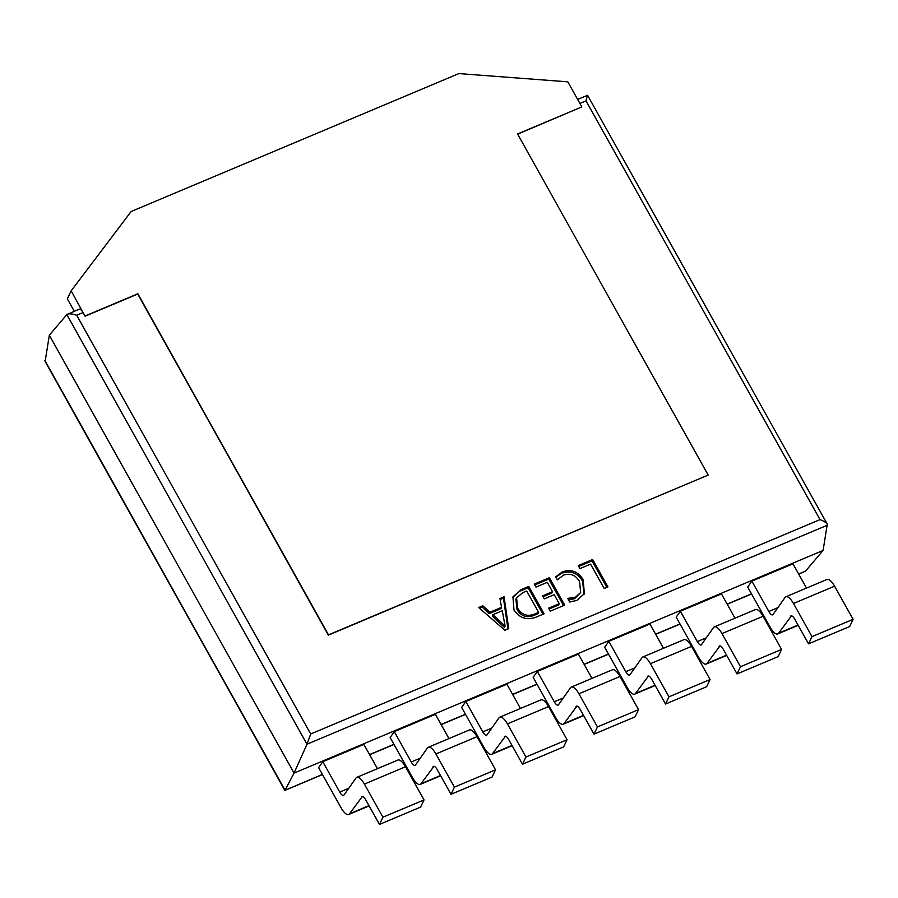 <?xml version="1.0" encoding="UTF-8"?>
<svg xmlns="http://www.w3.org/2000/svg" width="898" height="898" viewBox="0 0 898 898"><rect width="100%" height="100%" fill="white"/><g stroke="black" fill="none" stroke-linecap="round" stroke-linejoin="round"><path stroke-width="1.35" d="M508.728 628.656L504.945 630.25L478.668 607.508L482.787 605.768L489.926 612.245L501.555 607.351L499.95 598.551L504.07 596.811L508.728 628.656M85.052 316.208L71.155 290.851L131.142 211.513L458.867 73.58L567.805 81.83L581.825 106.918L517.54 133.97L708.174 475.064L328.365 635.133L137.731 294.039L85.052 316.208L83.02 312.571A6.533 2.312 -112.8 0 0 79.204 309.215L66.856 314.581L49.334 335.212L45.125 361.479L284.834 790.386L322.416 774.424M581.825 106.918L517.63 134.15M513.97 609.978L512.949 596.867L521.143 589.627L528.799 586.405L544.087 613.772L536.14 617.117C526.969 620.54 519.583 618.161 513.97 609.978M547.297 582.331L535.971 587.101L534.288 584.093L549.396 577.74L564.696 605.106L550.272 611.179L548.588 608.17L559.241 603.692L554.201 594.678L544.244 598.865L542.56 595.868L552.517 591.67L547.297 582.331M563.607 575.057L557.366 579.85L555.682 576.842L562.451 571.835C571.285 568.905 578.2 571.555 583.195 579.782L584.374 593.701L576.999 600.335L569.77 602.042L567.716 598.371L575.281 597.35L580.669 592.523L579.547 581.59C575.786 575.147 570.477 572.958 563.607 575.057M590.558 564.124L579.917 568.602L578.233 565.594L592.658 559.533L607.957 586.899L604.174 588.482L590.558 564.124M310.708 733.98L820.02 519.616C824.858 521.502 827.361 523.354 827.518 525.15L306.981 744.229L66.856 314.581C68.439 313.402 71.717 313.626 76.678 315.232L310.708 733.98L306.981 744.229L294.061 773.099L285.025 790.161L44.9 360.525M577.639 99.442L587.584 95.278L827.294 524.185L823.084 550.452L805.562 571.083L798.715 574.136M587.393 95.502L586.001 100.879L579.884 103.45M823.084 550.452L294.061 773.099L49.334 335.212M791.508 615.815L778.566 633.247A13.066 4.636 -112.8 0 1 777.769 633.921A13.066 4.636 -112.8 0 1 770.147 627.208L747.697 587.045L751.862 581.129L792.968 563.832L806.516 588.089M719.994 645.909L707.052 663.341A13.066 4.636 -112.8 0 1 706.255 664.026A13.066 4.636 -112.8 0 1 698.633 657.314L676.183 617.139L680.347 611.235L721.453 593.926L735.002 618.183M648.479 676.003L635.537 693.447A13.066 4.636 -112.8 0 1 634.74 694.12A13.066 4.636 -112.8 0 1 627.118 687.408L604.668 647.234L608.833 641.329L649.939 624.031L663.487 648.277M576.965 706.109L564.034 723.541A13.066 4.636 -112.8 0 1 563.226 724.215A13.066 4.636 -112.8 0 1 555.604 717.502L533.154 677.328L537.318 671.423L578.424 654.126L591.984 678.372M505.462 736.203L492.519 753.635A13.066 4.636 -112.8 0 1 491.711 754.309A13.066 4.636 -112.8 0 1 484.089 747.607L461.639 707.433L465.804 701.518L506.91 684.22L520.47 708.477M433.947 766.297L421.005 783.741A13.066 4.636 -112.8 0 1 420.197 784.414A13.066 4.636 -112.8 0 1 412.586 777.702L390.125 737.527L394.289 731.623L435.395 714.314L448.955 738.571M362.433 796.391L349.49 813.835A13.066 4.636 -112.8 0 1 348.682 814.508A13.066 4.636 -112.8 0 1 341.072 807.796L318.622 767.622L322.786 761.717L363.892 744.42L377.441 768.666M811.994 636.626L808.548 643.832L849.654 626.535L853.1 619.328L811.994 636.626L793.473 603.49A13.066 4.636 -112.8 0 0 785.851 596.777A13.066 4.636 -112.8 0 0 785.054 597.451L773.032 614.501A6.533 2.312 67.2 0 1 772.628 614.838A6.533 2.312 67.2 0 1 768.823 611.482L751.862 581.129M808.548 643.832L794.797 619.216A6.533 2.312 67.2 0 0 790.992 615.86A6.533 2.312 67.2 0 0 790.588 616.196M853.1 619.328L834.579 586.192L793.473 603.49M785.851 596.777L826.957 579.479A13.066 4.636 67.2 0 1 834.579 586.192M740.48 666.731L737.045 673.927L778.151 656.629L781.586 649.422L740.48 666.731L721.958 633.584A13.066 4.636 -112.8 0 0 714.337 626.883A13.066 4.636 -112.8 0 0 713.54 627.556L701.518 644.596A6.533 2.312 67.2 0 1 701.114 644.932A6.533 2.312 67.2 0 1 697.308 641.587L680.347 611.235M737.045 673.927L723.283 649.31A6.533 2.312 67.2 0 0 719.478 645.965A6.533 2.312 67.2 0 0 719.074 646.302M781.586 649.422L763.064 616.286L721.958 633.584M714.337 626.883L755.442 609.574A13.066 4.636 67.2 0 1 763.064 616.286M668.965 696.826L665.53 704.021L706.636 686.723L710.071 679.528L668.965 696.826L650.444 663.689A13.066 4.636 -112.8 0 0 642.833 656.977A13.066 4.636 -112.8 0 0 642.025 657.65L630.003 674.701A6.533 2.312 67.2 0 1 629.61 675.038A6.533 2.312 67.2 0 1 625.794 671.682L608.833 641.329M665.53 704.021L651.768 679.416A6.533 2.312 67.2 0 0 647.963 676.059A6.533 2.312 67.2 0 0 647.559 676.396M710.071 679.528L691.55 646.38L650.444 663.689M642.833 656.977L683.939 639.679A13.066 4.636 67.2 0 1 691.55 646.38M597.451 726.92L594.016 734.126L635.122 716.829L638.557 709.622L597.451 726.92L578.929 693.784A13.066 4.636 -112.8 0 0 571.319 687.071A13.066 4.636 -112.8 0 0 570.511 687.745L558.489 704.795A6.533 2.312 67.2 0 1 558.096 705.132A6.533 2.312 67.2 0 1 554.279 701.776L537.318 671.423M594.016 734.126L580.254 709.51A6.533 2.312 67.2 0 0 576.449 706.154A6.533 2.312 67.2 0 0 576.045 706.49M638.557 709.622L620.035 676.486L578.929 693.784M571.319 687.071L612.425 669.773A13.066 4.636 67.2 0 1 620.035 676.486M525.947 757.014L522.501 764.22L563.607 746.923L567.053 739.716L525.947 757.014L507.426 723.878A13.066 4.636 -112.8 0 0 499.804 717.165A13.066 4.636 -112.8 0 0 498.996 717.839L486.985 734.89A6.533 2.312 67.2 0 1 486.581 735.226A6.533 2.312 67.2 0 1 482.765 731.87L465.804 701.518M522.501 764.22L508.739 739.604A6.533 2.312 67.2 0 0 504.934 736.248A6.533 2.312 67.2 0 0 504.53 736.585M567.053 739.716L548.532 706.58L507.426 723.878M499.804 717.165L540.91 699.868A13.066 4.636 67.2 0 1 548.532 706.58M454.433 787.119L450.987 794.315L492.093 777.017L495.539 769.822L454.433 787.119L435.912 753.972A13.066 4.636 -112.8 0 0 428.29 747.271A13.066 4.636 -112.8 0 0 427.482 747.944L415.471 764.995A6.533 2.312 67.2 0 1 415.067 765.332A6.533 2.312 67.2 0 1 411.262 761.975L394.289 731.623M450.987 794.315L437.236 769.709A6.533 2.312 67.2 0 0 433.42 766.353A6.533 2.312 67.2 0 0 433.016 766.69M495.539 769.822L477.018 736.674L435.912 753.972M428.29 747.271L469.396 729.962A13.066 4.636 67.2 0 1 477.018 736.674M382.918 817.214L379.472 824.42L420.578 807.111L424.024 799.916L382.918 817.214L364.397 784.077A13.066 4.636 -112.8 0 0 356.775 777.365A13.066 4.636 -112.8 0 0 355.978 778.038L343.956 795.089A6.533 2.312 67.2 0 1 343.552 795.426A6.533 2.312 67.2 0 1 339.747 792.07L322.786 761.717M379.472 824.42L365.722 799.804A6.533 2.312 67.2 0 0 361.905 796.447A6.533 2.312 67.2 0 0 361.512 796.784M424.024 799.916L405.503 766.769L364.397 784.077M356.775 777.365L397.881 760.067A13.066 4.636 67.2 0 1 405.503 766.769M74.276 311.292L67.328 298.854L71.155 290.851M708.174 475.064L328.488 634.864L137.865 293.769L85.175 315.939M479.498 608.227L482.147 607.104L482.787 605.768M482.147 607.104L489.287 613.581L489.926 612.245M489.287 613.581L500.916 608.687L501.555 607.351M500.13 599.538L503.441 598.147L504.07 596.811M503.441 598.147L507.942 628.993M492.867 614.715L492.227 616.05L504.463 627.399L505.091 626.063L502.285 610.752L492.867 614.715L505.091 626.063M504.362 627.433L505.002 626.108M502.858 625.704L503.497 624.368M512.657 597.54L521.143 589.627M520.503 590.963L528.159 587.741L528.799 586.405M528.159 587.741L542.976 614.243M516.552 597.945L515.923 599.28L517.068 609.641C521.143 616.219 526.733 618.15 533.85 615.444L538.003 613.693L538.632 612.357L526.699 590.996L522.703 592.68L516.552 597.945L517.708 608.305C521.783 614.883 527.373 616.825 534.478 614.109L538.632 612.357M533.85 615.444L534.478 614.109M517.068 609.641L517.708 608.305M534.77 584.957L548.757 579.075L549.396 577.74M548.757 579.075L563.574 605.578M549.071 609.035L558.601 605.028L559.241 603.692M543.043 596.732L551.888 593.006L552.517 591.67M555.851 577.145L561.811 573.16L562.451 571.835M561.811 573.16C570.645 570.241 577.56 572.89 582.555 581.107L583.195 579.782M582.555 581.107L584.037 594.364M568.524 599.819L574.653 598.685L575.281 597.35M574.653 598.685L580.669 592.523M578.716 566.458L592.018 560.857L592.658 559.533M592.018 560.857L606.835 587.371M83.02 312.571L76.678 315.232M820.02 519.616L586.001 100.879M369.572 754.578L393.93 744.33M441.075 724.484L465.445 714.236M512.59 694.39L536.959 684.13M584.104 664.284L608.474 654.036M655.619 634.19L679.977 623.942M727.133 604.096L751.491 593.836M798.648 574.002L805.562 571.083M768.823 611.482L777.836 607.688M778.566 633.247L798.053 625.053M697.308 641.587L706.322 637.793M707.052 663.341L726.538 655.147M625.794 671.682L634.807 667.888M635.537 693.447L655.024 685.241M554.279 701.776L563.293 697.982M564.034 723.541L583.52 715.336M482.765 731.87L491.778 728.087M492.519 753.635L512.006 745.441M411.262 761.975L420.264 758.181M421.005 783.741L440.491 775.535M339.747 792.07L348.761 788.276M349.49 813.835L368.977 805.629M777.769 633.921L798.21 625.322M706.255 664.026L726.695 655.417M634.74 694.12L655.181 685.511M563.226 724.215L583.666 715.616M491.711 754.309L512.152 745.71M420.197 784.414L440.637 775.805M348.682 814.508L369.134 805.899M751.57 593.982L727.212 604.231M680.055 624.076L655.697 634.325M608.541 654.171L584.183 664.43M537.026 684.265L512.668 694.524M465.523 714.37L441.154 724.619M394.009 744.464L369.639 754.713M322.494 774.559L284.857 790.397"/></g></svg>
